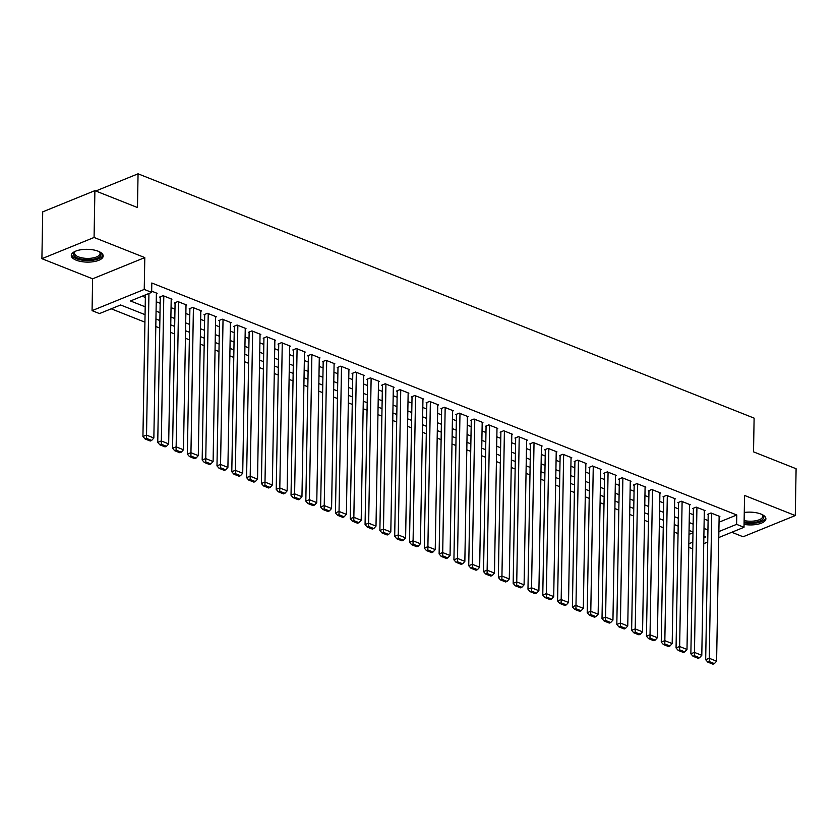 <?xml version="1.0" encoding="UTF-8"?>
<svg xmlns="http://www.w3.org/2000/svg" width="838" height="838" viewBox="0 0 838 838"><rect width="100%" height="100%" fill="white"/><g stroke="black" fill="none" stroke-linecap="round" stroke-linejoin="round"><path stroke-width="1.26" d="M76.237 260.189A15.953 6.4 -179 0 0 93.468 261.697A15.953 6.4 -179 0 0 103.189 255.988A15.953 6.4 -179 0 0 98.235 251.243A15.953 6.4 -179 0 0 81.003 249.734A15.953 6.4 -179 0 0 71.293 255.433A15.953 6.4 -179 0 0 76.237 260.189M744.06 524.389A15.953 6.4 -179 0 0 765.89 518.806A15.953 6.4 -179 0 0 760.946 514.061A15.953 6.4 -179 0 0 744.259 512.468M145.058 314.669L120.62 304.98L99.471 313.58L92.065 310.647L144.241 289.435L151.647 292.368L130.487 300.968L145.194 306.802M92.62 278.803L144.796 257.591L94.076 237.468L94.893 190.645L42.717 211.857L41.9 258.691L92.62 278.803L92.065 310.647M731.752 532.266L743.107 536.77L795.283 515.559L744.563 495.447L744.008 527.291L718.763 537.556M692.712 548.146L691.832 548.502L688.773 547.287M111.213 308.803L144.932 322.18M155.805 326.495L159.733 328.056M170.617 332.372L174.545 333.922M185.428 338.238L189.357 339.799M200.24 344.114L204.168 345.675M215.041 349.991L218.969 351.541M229.853 355.857L233.781 357.417M244.665 361.733L248.593 363.294M259.476 367.61L263.404 369.16M274.277 373.476L278.206 375.036M289.089 379.352L293.017 380.913M303.901 385.229L307.829 386.779M318.712 391.095L322.64 392.655M333.514 396.971L337.442 398.532M348.325 402.848L352.253 404.398M363.137 408.714L367.065 410.274M377.948 414.59L381.877 416.151M392.75 420.466L396.678 422.017M407.561 426.333L411.489 427.893M422.373 432.209L426.301 433.77M437.185 438.085L441.113 439.636M451.986 443.951L455.914 445.512M466.797 449.828L470.726 451.389M481.609 455.704L485.537 457.255M496.421 461.57L500.349 463.131M511.222 467.447L515.15 469.008M526.034 473.323L529.962 474.874M540.845 479.189L544.773 480.75M555.657 485.066L559.585 486.627M570.458 490.942L574.386 492.493M585.27 496.808L589.198 498.369M600.081 502.685L604.009 504.246M614.893 508.561L618.821 510.112M629.694 514.427L633.622 515.988M644.506 520.304L648.434 521.865M659.317 526.18L663.246 527.741M674.129 532.046L678.057 533.607M94.076 237.468L41.9 258.691M94.893 190.645L137.463 207.531L138.061 173.812L754.116 418.131L753.519 451.85L796.1 468.735L795.283 515.559M156.381 293.635L157.135 293.321L151.668 291.153M171.193 299.501L171.947 299.197L163.054 295.678L159.534 297.113L160.268 297.406M186.005 305.378L186.748 305.074L177.866 301.544L174.335 302.979L175.079 303.272M200.806 311.254L201.56 310.94L192.677 307.42L189.147 308.855L189.891 309.149M215.617 317.12L216.372 316.816L207.489 313.297L203.959 314.732L204.702 315.025M230.429 322.997L231.183 322.693L222.29 319.163L218.77 320.598L219.504 320.891M245.241 328.873L245.984 328.559L237.102 325.039L233.582 326.474L234.315 326.768M260.042 334.739L260.796 334.435L251.913 330.916L248.383 332.351L249.127 332.644M274.854 340.616L275.608 340.312L266.725 336.782L263.195 338.217L263.939 338.51M289.665 346.492L290.419 346.178L281.526 342.658L278.007 344.093L278.74 344.387M304.477 352.358L305.221 352.054L296.338 348.535L292.818 349.97L293.551 350.263M319.278 358.235L320.032 357.931L311.149 354.401L307.619 355.836L308.363 356.129M334.09 364.111L334.844 363.797L325.961 360.277L322.431 361.712L323.175 362.006M348.901 369.977L349.656 369.673L340.762 366.154L337.243 367.589L337.976 367.882M363.713 375.853L364.457 375.55L355.574 372.02L352.054 373.455L352.788 373.748M378.514 381.73L379.268 381.426L370.386 377.896L366.855 379.331L367.599 379.624M393.326 387.596L394.08 387.292L385.197 383.773L381.667 385.208L382.411 385.501M408.137 393.472L408.892 393.169L399.998 389.639L396.479 391.074L397.212 391.367M422.949 399.349L423.693 399.045L414.81 395.515L411.29 396.95L412.024 397.243M437.75 405.215L438.504 404.911L429.622 401.392L426.092 402.827L426.835 403.12M452.562 411.091L453.316 410.788L444.433 407.258L440.903 408.693L441.647 408.986M467.374 416.968L468.128 416.664L459.234 413.134L455.715 414.569L456.448 414.862M482.185 422.834L482.929 422.53L474.046 419.01L470.527 420.446L471.26 420.739M496.986 428.71L497.741 428.407L488.858 424.876L485.328 426.312L486.071 426.605M511.798 434.587L512.552 434.283L503.669 430.753L500.139 432.188L500.883 432.481M526.61 440.453L527.364 440.149L518.471 436.629L514.951 438.065L515.684 438.358M541.421 446.329L542.165 446.026L533.282 442.495L529.763 443.931L530.496 444.224M556.223 452.206L556.977 451.902L548.094 448.372L544.564 449.807L545.308 450.1M571.034 458.072L571.788 457.768L562.906 454.248L559.375 455.683L560.119 455.977M585.846 463.948L586.6 463.644L577.707 460.125L574.187 461.549L574.931 461.843M600.657 469.825L601.401 469.521L592.518 465.991L588.999 467.426L589.732 467.719M615.459 475.691L616.213 475.387L607.33 471.867L603.8 473.302L604.544 473.596M630.27 481.567L631.024 481.263L622.142 477.744L618.612 479.168L619.355 479.462M645.082 487.444L645.836 487.14L636.943 483.61L633.423 485.045L634.167 485.338M659.894 493.31L660.637 493.006L651.755 489.486L648.235 490.921L648.968 491.215M674.695 499.186L675.449 498.882L666.566 495.363L663.036 496.787L663.78 497.081M689.506 505.063L690.261 504.759L681.378 501.229L677.848 502.664L678.591 502.957M704.318 510.929L705.072 510.625L696.179 507.105L692.659 508.54L693.403 508.834M688.993 534.414L692.984 532.79M719.035 522.2L736.77 514.982L151.804 283.003L151.647 292.368M142.23 296.191L145.362 297.438M156.245 301.753L160.173 303.304M171.046 307.619L174.974 309.18M185.858 313.496L189.786 315.057M200.67 319.372L204.598 320.923M215.481 325.238L219.409 326.799M230.282 331.115L234.211 332.676M245.094 336.991L249.022 338.542M259.906 342.857L263.834 344.418M274.717 348.734L278.645 350.294M289.519 354.61L293.447 356.16M304.33 360.476L308.258 362.037M319.142 366.353L323.07 367.913M333.953 372.229L337.882 373.779M348.755 378.095L352.683 379.656M363.566 383.972L367.494 385.532M378.378 389.848L382.306 391.398M393.19 395.714L397.118 397.275M407.991 401.591L411.919 403.151M422.802 407.467L426.731 409.017M437.614 413.333L441.542 414.894M452.426 419.21L456.354 420.77M467.227 425.086L471.155 426.636M482.039 430.952L485.967 432.513M496.85 436.828L500.778 438.389M511.662 442.705L515.59 444.255M526.463 448.571L530.391 450.132M541.275 454.447L545.203 456.008M556.086 460.324L560.014 461.874M570.898 466.19L574.826 467.751M585.699 472.066L589.627 473.627M600.511 477.943L604.439 479.493M615.322 483.809L619.251 485.37M630.134 489.685L634.062 491.246M644.935 495.562L648.863 497.112M659.747 501.428L663.675 502.989M674.559 507.304L678.487 508.865M689.37 513.181L693.298 514.741M704.171 519.047L708.1 520.608M719.13 516.805L719.873 516.501L710.991 512.982L707.471 514.406L708.204 514.7M138.061 173.812L95.783 191.001M144.796 257.591L144.241 289.435M736.77 514.982L736.602 524.358L744.008 527.291M703.847 537.671L705.575 536.969L703.878 536.289M692.995 531.973L689.066 530.423M678.183 526.107L674.255 524.546M663.371 520.23L659.443 518.67M648.57 514.354L644.642 512.804M633.758 508.488L629.83 506.927M618.947 502.611L615.019 501.051M604.135 496.735L600.207 495.185M589.334 490.869L585.406 489.308M574.522 484.993L570.594 483.432M559.711 479.116L555.783 477.566M544.899 473.25L540.971 471.689M530.098 467.374L526.17 465.813M515.286 461.497L511.358 459.936M500.475 455.631L496.546 454.07M485.663 449.755L481.735 448.194M470.862 443.878L466.934 442.317M456.05 438.012L452.122 436.451M441.238 432.136L437.31 430.575M426.427 426.259L422.499 424.698M411.626 420.393L407.697 418.832M396.814 414.517L392.886 412.956M382.002 408.64L378.074 407.079M367.191 402.764L363.263 401.213M352.389 396.898L348.461 395.337M337.578 391.021L333.65 389.461M322.766 385.145L318.838 383.595M307.955 379.279L304.026 377.718M293.153 373.402L289.225 371.842M278.342 367.526L274.414 365.976M263.53 361.66L259.602 360.099M248.718 355.783L244.79 354.223M233.917 349.907L229.989 348.357M219.106 344.041L215.177 342.48M204.294 338.164L200.366 336.604M189.482 332.288L185.554 330.738M174.681 326.422L170.753 324.861M159.869 320.545L155.941 318.985M688.836 543.778L692.817 542.155M707.733 542.039L703.742 543.663M718.868 531.564L736.602 524.358M156.078 311.118L160.006 312.668M170.889 316.984L174.817 318.545M185.69 322.86L189.618 324.421M200.502 328.737L204.43 330.287M215.314 334.603L219.242 336.164M230.125 340.479L234.053 342.04M244.926 346.356L248.855 347.906M259.738 352.222L263.666 353.783M274.55 358.098L278.478 359.659M289.361 363.975L293.29 365.525M304.163 369.841L308.101 371.402M318.974 375.717L322.902 377.278M333.786 381.594L337.714 383.144M348.598 387.46L352.526 389.021M363.399 393.336L367.337 394.897M378.21 399.213L382.138 400.774M393.022 405.079L396.95 406.639M407.834 410.955L411.762 412.516M422.645 416.832L426.573 418.392M437.446 422.698L441.375 424.258M452.258 428.574L456.186 430.135M467.07 434.451L470.998 436.011M481.881 440.317L485.81 441.877M496.683 446.193L500.611 447.754M511.494 452.07L515.422 453.63M526.306 457.946L530.234 459.496M541.118 463.812L545.046 465.373M555.919 469.689L559.847 471.249M570.73 475.565L574.659 477.115M585.542 481.431L589.47 482.992M600.354 487.307L604.282 488.868M615.155 493.184L619.083 494.734M629.966 499.05L633.895 500.611M644.778 504.926L648.706 506.487M659.59 510.803L663.518 512.353M674.391 516.669L678.319 518.23M689.203 522.545L693.131 524.106M704.014 528.422L707.942 529.972M719.14 516.208L716.605 661.192L709.199 658.259L705.68 659.695L707.806 662.135L712.981 664.188L714.395 663.612L709.21 661.559L707.806 662.135M708.215 514.103L705.68 659.695M711.734 513.275L709.21 661.559M714.395 663.612L716.605 661.192M762.098 514.563A13.806 5.531 1 0 1 762.423 514.825A13.806 5.531 1 0 1 759.762 521.079A13.806 5.531 1 0 1 744.102 521.959M744.123 520.566A12.78 5.122 -179 0 0 762.769 516.323A12.78 5.122 -179 0 0 761.993 514.522M744.081 522.849A15.849 6.358 -179 0 0 765.743 517.884M99.387 251.746A13.806 5.531 1 0 1 99.722 252.008A13.806 5.531 1 0 1 100.686 255.716A13.806 5.531 1 0 1 84.02 259.55A13.806 5.531 1 0 1 73.849 252.72A13.806 5.531 1 0 1 74.896 251.578A13.806 5.531 1 0 1 75.231 251.327M75.336 251.285A12.78 5.122 -179 0 0 74.854 251.892A12.78 5.122 -179 0 0 74.498 253.055A12.78 5.122 -179 0 0 85.727 258.345A12.78 5.122 -179 0 0 99.701 254.668A12.78 5.122 -179 0 0 100.057 253.505A12.78 5.122 -179 0 0 99.293 251.704M71.471 254.511A15.849 6.358 -179 0 0 86.052 260.534A15.849 6.358 -179 0 0 102.665 255.936A15.849 6.358 -179 0 0 103.032 255.066M704.329 510.332L701.794 655.316L694.388 652.383L690.868 653.818L692.995 656.259L698.18 658.322L699.583 657.746L694.398 655.693L692.995 656.259M693.414 508.237L690.868 653.818M696.923 507.399L694.398 655.693M699.583 657.746L701.794 655.316M689.517 504.466L686.992 649.45L679.587 646.507L676.057 647.942L678.183 650.393L683.368 652.446L684.782 651.87L679.597 649.817L678.183 650.393M678.602 502.36L676.057 647.942M682.111 501.522L679.597 649.817M684.782 651.87L686.992 649.45M674.705 498.589L672.181 643.574L664.775 640.641L661.245 642.065L663.371 644.516L668.556 646.569L669.971 645.993L664.785 643.94L663.371 644.516M663.79 496.484L661.245 642.065M667.31 495.656L664.785 643.94M669.971 645.993L672.181 643.574M659.904 492.713L657.369 637.697L649.963 634.764L646.444 636.199L648.57 638.64L653.745 640.703L655.159 640.127L649.974 638.074L648.57 638.64M648.979 490.618L646.444 636.199M652.498 489.78L649.974 638.074M655.159 640.127L657.369 637.697M645.092 486.847L642.557 631.831L635.152 628.888L631.632 630.323L633.758 632.774L638.944 634.827L640.347 634.251L635.162 632.198L633.758 632.774M634.177 484.741L631.632 630.323M637.687 483.903L635.162 632.198M640.347 634.251L642.557 631.831M630.281 480.97L627.756 625.955L620.35 623.022L616.82 624.446L618.947 626.897L624.132 628.95L625.546 628.374L620.361 626.321L618.947 626.897M619.366 478.865L616.82 624.446M622.875 478.037L620.361 626.321M625.546 628.374L627.756 625.955M615.469 475.094L612.945 620.078L605.539 617.145L602.009 618.58L604.135 621.021L609.32 623.084L610.734 622.508L605.549 620.455L604.135 621.021M604.554 472.999L602.009 618.58M608.074 472.161L605.549 620.455M610.734 622.508L612.945 620.078M600.668 469.228L598.133 614.212L590.727 611.269L587.208 612.704L589.334 615.155L594.509 617.208L595.923 616.632L590.738 614.579L589.334 615.155M589.743 467.122L587.208 612.704M593.262 466.284L590.738 614.579M595.923 616.632L598.133 614.212M585.856 463.351L583.321 608.336L575.915 605.403L572.396 606.827L574.522 609.278L579.707 611.331L581.111 610.755L575.926 608.702L574.522 609.278M574.931 461.246L572.396 606.827M578.45 460.418L575.926 608.702M581.111 610.755L583.321 608.336M571.045 457.475L568.52 602.459L561.114 599.526L557.584 600.961L559.711 603.402L564.896 605.455L566.31 604.889L561.125 602.836L559.711 603.402M560.13 455.38L557.584 600.961M563.639 454.542L561.125 602.836M566.31 604.889L568.52 602.459M556.233 451.609L553.709 596.593L546.303 593.65L542.773 595.085L544.899 597.536L550.084 599.589L551.498 599.013L546.313 596.96L544.899 597.536M545.318 449.503L542.773 595.085M548.838 448.665L546.313 596.96M551.498 599.013L553.709 596.593M541.432 445.732L538.897 590.717L531.491 587.784L527.971 589.208L530.098 591.659L535.273 593.713L536.687 593.136L531.502 591.083L530.098 591.659M530.506 443.627L527.971 589.208M534.026 442.799L531.502 591.083M536.687 593.136L538.897 590.717M526.62 439.856L524.085 584.84L516.679 581.907L513.16 583.342L515.286 585.783L520.471 587.836L521.875 587.27L516.69 585.217L515.286 585.783M515.695 437.761L513.16 583.342M519.214 436.923L516.69 585.217M521.875 587.27L524.085 584.84M511.809 433.99L509.284 578.974L501.878 576.031L498.348 577.466L500.475 579.917L505.66 581.97L507.074 581.394L501.889 579.341L500.475 579.917M500.894 431.884L498.348 577.466M504.403 431.046L501.889 579.341M507.074 581.394L509.284 578.974M496.997 428.113L494.472 573.098L487.067 570.165L483.536 571.589L485.663 574.04L490.848 576.094L492.262 575.517L487.077 573.464L485.663 574.04M486.082 426.008L483.536 571.589M489.602 425.18L487.077 573.464M492.262 575.517L494.472 573.098M482.196 422.237L479.661 567.221L472.255 564.288L468.735 565.723L470.862 568.164L476.036 570.217L477.451 569.651L472.265 567.588L470.862 568.164M471.27 420.131L468.735 565.723M474.79 419.304L472.265 567.588M477.451 569.651L479.661 567.221M467.384 416.371L464.849 561.355L457.443 558.412L453.924 559.847L456.05 562.298L461.235 564.351L462.639 563.775L457.454 561.722L456.05 562.298M456.459 414.265L453.924 559.847M459.978 413.427L457.454 561.722M462.639 563.775L464.849 561.355M452.572 410.494L450.048 555.479L442.642 552.546L439.112 553.97L441.238 556.422L446.424 558.475L447.827 557.899L442.653 555.845L441.238 556.422M441.657 408.389L439.112 553.97M445.167 407.551L442.653 555.845M447.827 557.899L450.048 555.479M437.761 404.618L435.236 549.602L427.83 546.669L424.3 548.104L426.427 550.545L431.612 552.598L433.026 552.033L427.841 549.969L426.427 550.545M426.846 402.512L424.3 548.104M430.365 401.685L427.841 549.969M433.026 552.033L435.236 549.602M422.96 398.741L420.425 543.736L413.019 540.793L409.499 542.228L411.626 544.679L416.8 546.732L418.214 546.156L413.029 544.103L411.626 544.679M412.034 396.646L409.499 542.228M415.554 395.808L413.029 544.103M418.214 546.156L420.425 543.736M408.148 392.875L405.613 537.86L398.207 534.927L394.688 536.351L396.814 538.803L401.999 540.856L403.403 540.28L398.218 538.226L396.814 538.803M397.222 390.77L394.688 536.351M400.742 389.932L398.218 538.226M403.403 540.28L405.613 537.86M393.336 386.999L390.812 531.983L383.406 529.05L379.876 530.485L382.002 532.926L387.187 534.979L388.591 534.414L383.416 532.35L382.002 532.926M382.421 384.893L379.876 530.485M385.93 384.066L383.416 532.35M388.591 534.414L390.812 531.983M378.525 381.122L376 526.117L368.594 523.174L365.064 524.609L367.191 527.06L372.376 529.113L373.79 528.537L368.605 526.484L367.191 527.06M367.61 379.027L365.064 524.609M371.129 378.189L368.605 526.484M373.79 528.537L376 526.117M363.723 375.256L361.188 520.241L353.783 517.308L350.263 518.732L352.389 521.184L357.564 523.237L358.978 522.661L353.793 520.608L352.389 521.184M352.798 373.151L350.263 518.732M356.318 372.313L353.793 520.608M358.978 522.661L361.188 520.241M348.912 369.38L346.377 514.364L338.971 511.431L335.451 512.866L337.578 515.307L342.763 517.36L344.167 516.795L338.981 514.731L337.578 515.307M337.986 367.274L335.451 512.866M341.506 366.447L338.981 514.731M344.167 516.795L346.377 514.364M334.1 363.503L331.576 508.498L324.17 505.555L320.64 506.99L322.766 509.441L327.951 511.494L329.355 510.918L324.18 508.865L322.766 509.441M323.185 361.408L320.64 506.99M326.694 360.57L324.18 508.865M329.355 510.918L331.576 508.498M319.288 357.637L316.764 502.622L309.358 499.689L305.828 501.114L307.955 503.565L313.14 505.618L314.554 505.042L309.369 502.989L307.955 503.565M308.374 355.532L305.828 501.114M311.883 354.694L309.369 502.989M314.554 505.042L316.764 502.622M304.487 351.761L301.952 496.745L294.547 493.812L291.027 495.248L293.153 497.688L298.328 499.741L299.742 499.176L294.557 497.112L293.153 497.688M293.562 349.656L291.027 495.248M297.081 348.828L294.557 497.112M299.742 499.176L301.952 496.745M289.676 345.885L287.141 490.879L279.735 487.936L276.215 489.371L278.342 491.812L283.527 493.875L284.93 493.299L279.745 491.246L278.342 491.812M278.75 343.79L276.215 489.371M282.27 342.952L279.745 491.246M284.93 493.299L287.141 490.879M274.864 340.019L272.34 485.003L264.934 482.07L261.404 483.495L263.53 485.946L268.715 487.999L270.119 487.423L264.944 485.37L263.53 485.946M263.949 337.913L261.404 483.495M267.458 337.075L264.944 485.37M270.119 487.423L272.34 485.003M260.052 334.142L257.528 479.127L250.122 476.194L246.592 477.629L248.718 480.069L253.904 482.122L255.318 481.557L250.133 479.493L248.718 480.069M249.137 332.037L246.592 477.629M252.647 331.209L250.133 479.493M255.318 481.557L257.528 479.127M245.251 328.266L242.716 473.25L235.31 470.317L231.791 471.752L233.917 474.193L239.092 476.256L240.506 475.68L235.321 473.627L233.917 474.193M234.326 326.171L231.791 471.752M237.845 325.333L235.321 473.627M240.506 475.68L242.716 473.25M230.44 322.4L227.905 467.384L220.499 464.441L216.979 465.876L219.106 468.327L224.291 470.38L225.694 469.804L220.509 467.751L219.106 468.327M219.514 320.294L216.979 465.876M223.034 319.456L220.509 467.751M225.694 469.804L227.905 467.384M215.628 316.523L213.103 461.508L205.698 458.575L202.168 460.01L204.294 462.45L209.479 464.503L210.883 463.938L205.708 461.874L204.294 462.45M204.713 314.418L202.168 460.01M208.222 313.59L205.708 461.874M210.883 463.938L213.103 461.508M200.816 310.647L198.292 455.631L190.886 452.698L187.356 454.133L189.482 456.574L194.667 458.637L196.082 458.061L190.896 456.008L189.482 456.574M189.901 308.552L187.356 454.133M193.41 307.714L190.896 456.008M196.082 458.061L198.292 455.631M186.015 304.781L183.48 449.765L176.074 446.822L172.555 448.257L174.681 450.708L179.856 452.761L181.27 452.185L176.085 450.132L174.681 450.708M175.09 302.675L172.555 448.257M178.609 301.837L176.085 450.132M181.27 452.185L183.48 449.765M171.203 298.904L168.668 443.889L161.263 440.956L157.743 442.391L159.869 444.831L165.055 446.884L166.458 446.319L161.273 444.255L159.869 444.831M160.278 296.799L157.743 442.391M163.798 295.971L161.273 444.255M166.458 446.319L168.668 443.889M156.392 293.028L153.857 438.012L146.461 435.079L142.931 436.514L145.058 438.955L150.243 441.018L151.647 440.442L146.472 438.389L145.058 438.955M145.403 294.903L142.931 436.514M148.934 293.468L146.472 438.389M151.647 440.442L153.857 438.012"/></g></svg>
